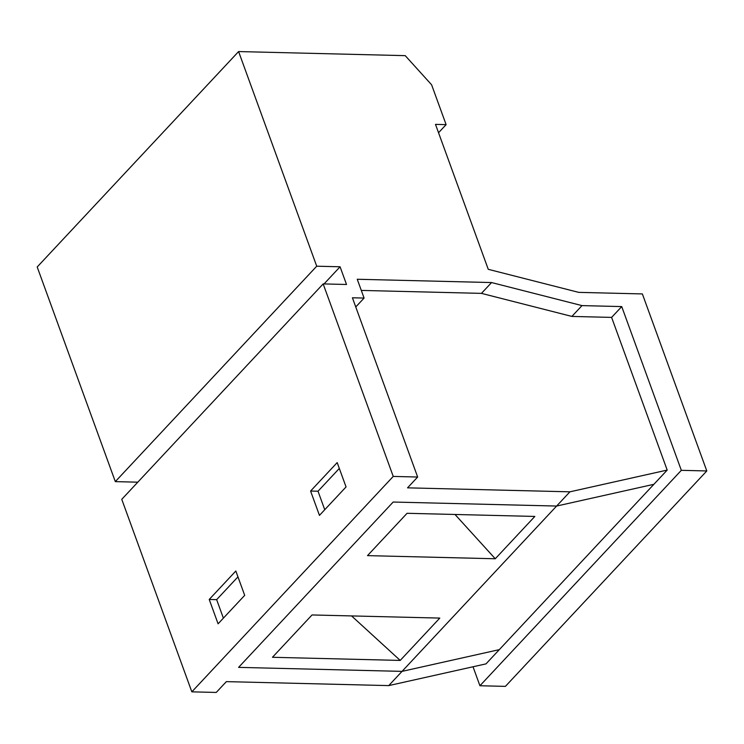 <?xml version="1.0" encoding="UTF-8"?>
<svg xmlns="http://www.w3.org/2000/svg" width="744" height="744" viewBox="0 0 744 744"><rect width="100%" height="100%" fill="white"/><g stroke="black" fill="none" stroke-linecap="round" stroke-linejoin="round"><path stroke-width="1.12" d="M323.166 283.91L121.765 499.326L191.84 691.846L216.244 692.441L226.362 681.625L388.74 685.605L486.009 663.871L499.317 649.642L402.039 671.376L499.317 649.642L667.191 470.078L569.923 491.821L407.535 487.841L417.654 477.025L352.414 297.786L364.086 298.074L357.241 279.26L491.561 282.553L581.994 305.607L621.733 306.584L681.327 470.329L706.8 470.952L642.37 293.927L578.692 292.364L488.259 269.319L435.5 124.378L446.112 124.639L431.613 84.807L405.229 55.651L238.601 51.559L316.721 266.203L340.073 266.78L346.518 284.478L323.166 283.91L393.241 476.42L417.654 477.025M473.026 666.773L479.926 685.745L681.327 470.329M361.305 290.42L481.452 293.368L571.885 316.423L611.615 317.4L621.733 306.584M611.615 317.4L667.191 470.078M337.19 462.591L346.053 486.929L319.446 515.387L310.592 491.04L337.19 462.591M388.74 685.605L556.614 506.05L653.892 484.307L556.614 506.05L393.176 502.042L238.601 667.368L402.039 671.376L238.601 667.368L393.176 502.042L556.614 506.05L569.923 491.821M339.32 468.441L318.014 491.226L310.592 491.04M191.84 691.846L393.241 476.42M209.222 599.459L235.829 571.011L244.692 595.349L218.085 623.807L209.222 599.459L216.653 599.645L223.386 618.134M479.926 685.745L505.399 686.377L706.8 470.952M438.542 132.73L446.112 124.639M238.601 51.559L37.2 266.975L115.32 481.619L137.807 482.177M115.32 481.619L316.721 266.203M324.04 283.929L340.073 266.78M571.885 316.423L581.994 305.607M481.452 293.368L491.561 282.553M355.753 306.974L364.086 298.074M351.568 615.92L400.216 660.421L272.453 657.287L312.034 614.953L439.788 618.087L400.216 660.421M237.959 576.86L216.653 599.645M367.499 555.629L407.07 513.295L534.834 516.429L495.262 558.763L367.499 555.629M455.002 514.467L495.262 558.763M318.014 491.226L324.747 509.714"/></g></svg>
